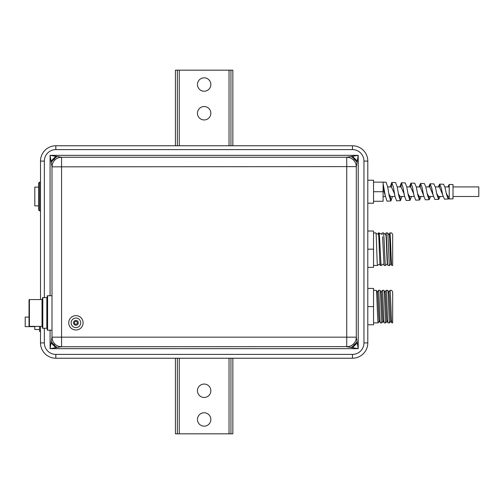 <?xml version="1.0" encoding="UTF-8"?>
<svg xmlns="http://www.w3.org/2000/svg" width="504" height="504" viewBox="0 0 504 504"><rect width="100%" height="100%" fill="white"/><g stroke="black" fill="none" stroke-linecap="round" stroke-linejoin="round"><path stroke-width="0.76" d="M38.6 205.871L34.795 205.871L34.795 187.116L38.6 187.116M50.079 330.189L50.079 348.655L51.994 337.17L51.994 166.83L50.079 155.345L358.224 155.345L346.739 157.261L346.739 346.739L358.224 348.655L50.079 348.655L61.564 346.739L348.333 346.607M40.509 299.565L40.509 161.091A15.309 15.309 0 0 1 55.824 145.776L352.479 145.776A15.309 15.309 0 0 1 367.794 161.091L367.794 342.909A15.309 15.309 0 0 1 352.479 358.224L55.824 358.224A15.309 15.309 0 0 1 40.509 342.909L40.509 326.359M367.794 180.23L373.533 180.23L373.533 203.194L367.794 203.194M373.533 182.139L383.103 182.139L383.103 201.279L373.533 201.279M385.428 196.516L383.103 183.689L383.103 188.679L387.009 201.146L390.884 201.02L392.452 196.497M388.842 193.857L390.398 196.478L390.808 201.014L389.22 196.006L387.652 186.776L386.096 182.234L383.103 182.202M390.222 186.927L391.816 182.448L393.391 187.104L394.972 196.232L396.579 200.812L397.461 200.781L396.598 200.812M395.596 182.58L397.209 186.883L398.765 195.716L400.378 200.68L401.99 196.497M399.823 186.927L401.386 182.782L402.948 187.217L404.517 195.955L406.148 200.479L407.03 200.447L406.167 200.472M401.36 182.776L405.241 182.902L406.772 186.99L408.309 195.426L409.947 200.346L411.522 196.497M409.431 186.927L410.955 183.116L412.505 187.331L414.061 195.678L415.718 200.145L419.599 200.019L421.054 196.497M414.735 183.248L416.329 187.104L417.854 195.149L419.517 200.012L419.196 196.478L423.845 196.497M419.038 186.927L420.525 183.45L422.062 187.45L423.612 195.413L425.281 199.811L429.175 199.685L430.58 196.497M420.5 183.45L424.387 183.569L425.886 187.223L427.398 194.872L429.087 199.678L428.797 196.478L433.465 196.497M428.652 186.927L430.095 183.784L431.619 187.576L433.156 195.155L434.851 199.477L438.745 199.351L440.105 196.497M433.875 183.916L435.443 187.349L436.943 194.607L438.656 199.345L438.398 196.478L443.085 196.497M438.272 186.927L439.664 184.118L441.176 187.702L442.701 194.903L444.421 199.143L445.309 199.112L444.446 199.137M439.639 184.118L443.533 184.237L445.007 187.475L446.487 194.349L448.226 199.011L449.14 197.965M453.014 184.565L449.234 184.451L449.234 198.973L453.014 198.853L453.014 184.565L449.203 184.451L449.234 198.973M447.899 186.927L449.203 184.451M453.014 186.927L478.8 186.927L478.8 196.497L453.014 196.497M446.267 193.334L447.999 196.478L449.007 196.497M444.862 186.927L449.007 186.927M435.343 186.927L439.406 186.927L442.701 194.903M436.697 193.423L438.398 196.478M425.817 186.927L429.811 186.927L433.156 195.155M427.127 193.511L428.797 196.478M416.291 186.927L420.21 186.927L423.612 195.413M417.558 193.599L419.196 196.478M407.988 193.687L409.594 196.478L414.238 196.497M406.753 186.927L410.609 186.927L413.438 193.202L414.061 195.678M398.412 193.769L400 196.478L404.63 196.497M397.221 186.927L401.008 186.927L403.836 193.202L404.517 195.955M390.398 196.478L395.023 196.497M387.683 186.927L391.406 186.927L394.241 193.208L394.972 196.232M383.103 196.497L385.421 196.497M373.533 191.709L383.103 191.709M386.096 182.234L382.341 182.139M367.794 324.79L373.533 324.79L373.533 306.602L367.794 306.602M367.794 288.42L373.533 288.42L373.533 306.602M367.794 267.372L373.533 267.372L373.533 249.19L367.794 249.19M367.794 231.002L373.533 231.002L373.533 249.19M232.861 145.776L232.861 70.176L230.945 70.176L230.945 145.776M175.442 358.224L175.442 433.824L232.861 433.824L232.861 358.224M373.533 322.875L378.17 322.875C377.515 323.555 376.91 289.706 376.255 290.336L377.408 292.288M379.323 320.922L378.17 322.875L379.279 320.96C378.636 321.848 378 291.362 377.364 292.251L378.466 290.336L380.085 290.336C380.74 289.706 381.345 323.555 382.001 322.875L383.103 320.96C382.467 321.848 381.83 291.362 381.188 292.251M377.32 292.288L378.466 290.336C379.121 289.655 379.726 323.505 380.381 322.875L382.001 322.875L383.147 320.922M373.533 290.336L376.255 290.336M378.12 234.114L378.353 232.917L379.254 232.917L379.871 242.796C380.388 252.907 380.904 265.954 381.301 265.457L381.326 265.438M373.533 232.917L375.845 232.917C376.494 232.067 376.942 266.396 377.578 265.457L377.559 265.451M373.533 265.457L377.578 265.457L377.269 265.198L380.482 263.97L377.269 265.198M377.716 265.028L377.584 265.457M177.358 433.824L177.358 358.224M230.945 433.824L230.945 358.224M177.358 145.776L177.358 70.176L230.945 70.176M175.442 145.776L175.442 70.176L177.358 70.176M379.229 320.922L380.381 322.875M381.232 292.288L380.085 290.336M378.529 233.591L378.353 232.917C379.021 232.602 379.575 265.835 380.243 265.457L381.301 265.457L383.998 263.762M204.151 106.539A6.697 6.697 0 0 0 197.455 113.243A6.697 6.697 0 0 0 204.151 119.939A6.697 6.697 0 0 0 210.848 113.243A6.697 6.697 0 0 0 204.151 106.539M204.151 77.83A6.697 6.697 0 0 0 197.455 84.533A6.697 6.697 0 0 0 204.151 91.23A6.697 6.697 0 0 0 210.848 84.533A6.697 6.697 0 0 0 204.151 77.83M204.151 397.461A6.697 6.697 0 0 0 210.848 390.757A6.697 6.697 0 0 0 204.151 384.061A6.697 6.697 0 0 0 197.455 390.757A6.697 6.697 0 0 0 204.151 397.461M204.151 426.17A6.697 6.697 0 0 0 210.848 419.467A6.697 6.697 0 0 0 204.151 412.77A6.697 6.697 0 0 0 197.455 419.467A6.697 6.697 0 0 0 204.151 426.17M52.284 164.499L51.994 166.83A9.57 9.57 0 0 1 61.564 157.261L50.079 155.345L50.079 295.735M52.139 165.18L51.994 166.83L356.303 166.603L356.309 337.17L358.224 348.655L358.224 155.345L356.309 166.83A9.57 9.57 0 0 0 346.739 157.261L348.346 157.399M381.144 292.288L382.297 290.336L383.916 290.336C384.565 289.706 385.169 323.555 385.825 322.875L384.206 322.875C383.557 323.505 382.952 289.655 382.297 290.336L382.297 290.336M381.893 234.335L382.145 232.917L383.45 232.917L385.768 234.694M382.574 236.697L384.061 265.457L385.535 265.457L387.507 263.611M57.053 156.511L53.84 159.107L51.244 162.319M53.84 159.107L54.797 160.064M54.797 343.936L53.865 344.875L51.25 341.624M52.277 339.488L51.994 337.17A9.57 9.57 0 0 0 61.564 346.739L61.564 157.261L346.739 157.261M57.11 347.483L53.865 344.875M351.25 156.511L354.463 159.107L357.059 162.319M353.506 160.064L354.463 159.107M351.194 347.483L354.444 344.875L357.053 341.624M354.444 344.875L353.506 343.936M383.059 320.922L384.206 322.875M385.062 292.288L383.916 290.336M383.45 232.917C384.111 232.306 384.886 266.074 385.535 265.457L387.481 263.623C386.839 264.537 386.392 233.806 385.743 234.688L385.982 232.917L385.667 234.618M51.994 337.17L356.309 337.17A9.57 9.57 0 0 1 346.739 346.739L346.739 346.739M384.974 292.288L386.121 290.336L387.74 290.336C388.395 289.706 389 323.555 389.655 322.875L390.757 320.96C390.121 321.848 389.485 291.362 388.849 292.251M386.978 320.922L385.825 322.875M386.121 290.336L386.121 290.336C386.776 289.655 387.381 323.505 388.036 322.875L389.655 322.875L390.802 320.922M386.933 320.96C386.291 321.848 385.654 291.362 385.018 292.251M387.381 263.403L387.916 265.457C387.248 265.917 386.65 232.527 385.982 232.917L387.576 232.917L389.245 234.814M386.889 320.922L388.036 322.875M388.893 292.288L387.74 290.336M387.576 232.917C388.206 231.871 388.962 266.679 389.579 265.457L390.984 263.529M387.916 265.457L389.579 265.457L390.946 263.548C390.304 264.455 389.863 233.919 389.214 234.795L389.787 233.018L389.145 234.902M388.798 292.288L389.951 290.336L391.57 290.336L392.673 291.81L392.673 322.875L391.866 322.875C391.211 323.505 390.606 289.655 389.951 290.336L389.951 290.336M391.81 265.457L391.81 265.457C391.186 266.66 390.493 231.998 389.857 232.917L391.57 232.917L392.673 234.392L392.673 265.457L391.81 265.457L390.89 263.491M390.713 320.922L391.866 322.875M392.673 310.54L392.673 292.251M392.673 237.705L392.673 234.833M40.509 182.139L39.551 182.139L38.6 183.097L38.6 209.891L39.551 210.848L39.551 182.139M40.509 210.848L39.551 210.848M40.509 331.43L39.551 331.43L39.551 326.359M39.551 329.515L34.77 329.515L34.77 326.359M34.77 326.642L25.2 326.642L25.2 317.073L29.03 317.073M68.739 322.818A7.176 7.176 0 0 0 75.921 329.994A7.176 7.176 0 0 0 83.097 322.818A7.176 7.176 0 0 0 75.921 315.636A7.176 7.176 0 0 0 68.739 322.818M80.703 322.818A4.782 4.782 0 0 0 75.921 318.03A4.782 4.782 0 0 0 71.133 322.818A4.782 4.782 0 0 0 75.921 327.6A4.782 4.782 0 0 0 80.703 322.818M78.309 322.818A2.394 2.394 0 0 0 75.921 320.424A2.394 2.394 0 0 0 73.527 322.818A2.394 2.394 0 0 0 75.921 325.206A2.394 2.394 0 0 0 78.309 322.818M51.994 295.735L47.59 295.735A0.384 0.384 0 0 0 47.212 296.119L47.212 329.805A0.384 0.384 0 0 0 47.59 330.189L47.59 295.735M51.994 330.189L47.59 330.189M46.828 297.65L46.828 328.274L42.809 328.274A0.384 0.384 0 0 1 42.424 327.89L42.424 298.034A0.384 0.384 0 0 1 42.809 297.65L46.828 297.65A0.384 0.384 180 0 0 47.212 297.266M46.828 328.274A0.384 0.384 0 0 1 47.212 328.658M42.04 299.565L42.04 326.359L29.408 326.359A0.384 0.384 0 0 1 29.03 325.975L29.03 299.949A0.384 0.384 0 0 1 29.408 299.565L42.04 299.565A0.384 0.384 180 0 0 42.424 299.181M42.04 326.359A0.384 0.384 0 0 1 42.424 326.743M40.509 342.909L44.339 342.909L44.339 328.274M44.339 297.65L44.339 161.091L40.509 161.091M400 196.478L400.378 200.68L397.461 200.781L400.453 200.686M405.241 182.902L401.386 182.782L401.008 186.927M409.594 196.478L409.947 200.346L407.03 200.447L410.029 200.353M424.387 183.569L420.525 183.45L420.21 186.927M443.533 184.237L439.664 184.118L439.406 186.927M447.999 196.478L448.226 199.011L445.309 199.112L448.321 199.017M430.095 183.784L429.811 186.927M410.955 183.116L410.609 186.927M391.816 182.448L391.406 186.927M55.824 145.776L55.824 149.606A11.485 11.485 0 0 0 44.339 161.091M352.479 145.776L352.479 149.606L55.824 149.606M367.794 161.091L363.964 161.091A11.485 11.485 0 0 0 352.479 149.606M367.794 342.909L363.964 342.909L363.964 161.091M352.479 358.224L352.479 354.394A11.485 11.485 0 0 0 363.964 342.909M55.824 358.224L55.824 354.394L352.479 354.394M44.339 342.909A11.485 11.485 0 0 0 55.824 354.394M179.273 433.824L179.273 358.224M179.273 145.776L179.273 70.176M229.03 433.824L229.03 358.224M229.03 145.776L229.03 70.176M376.009 233.541L378.599 234.247L376.009 233.541M51.036 161.091L55.824 156.303M51.036 342.909L55.824 347.697M357.267 161.091L352.479 156.303M357.267 342.909L352.479 347.697M77.351 322.818A1.436 1.436 0 0 0 75.921 321.382A1.436 1.436 0 0 0 74.485 322.818A1.436 1.436 0 0 0 75.921 324.248A1.436 1.436 0 0 0 77.351 322.818M42.809 328.274L42.809 297.65M29.408 326.359L29.408 299.565M387.009 201.146L390.884 201.02M391.797 182.442L395.671 182.568M410.93 183.109L414.817 183.236M415.718 200.145L419.599 200.019M425.281 199.811L429.175 199.685M430.07 183.784L433.963 183.903M434.851 199.477L438.745 199.351M379.172 232.98L382.259 234.518M54.52 343.646L53.689 342.607M52.857 341.145L52.592 340.502M51.994 337.132L52.139 338.814M52 336.974L52 337.396M61.601 157.261L59.957 157.399M356.177 338.757L356.309 337.132M356.303 337.396L356.309 336.974M356.309 166.83L356.171 165.224M59.976 346.607L61.601 346.739M61.343 346.733L61.759 346.739M384.016 263.762L381.314 265.451"/></g></svg>
